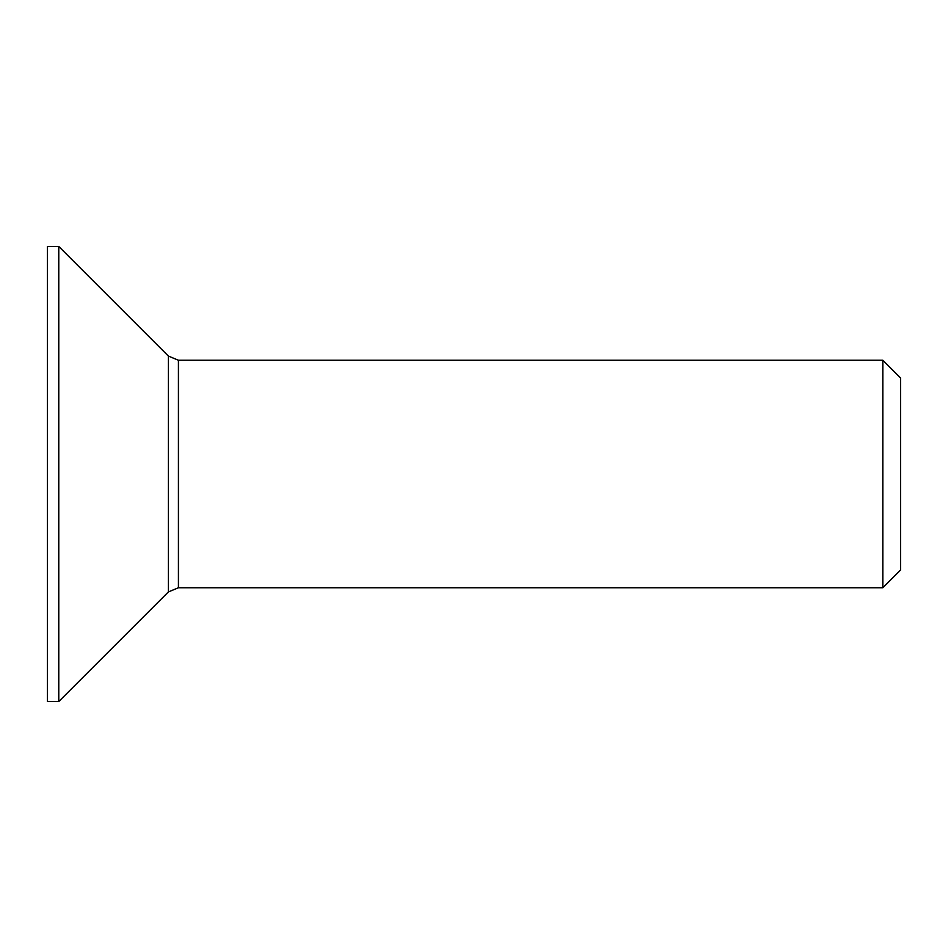 <?xml version="1.0" encoding="UTF-8"?>
<svg xmlns="http://www.w3.org/2000/svg" width="948" height="948" viewBox="0 0 948 948"><rect width="100%" height="100%" fill="white"/><g stroke="black" fill="none" stroke-linecap="round" stroke-linejoin="round"><path stroke-width="1.42" d="M882.825 474L882.825 587.76L900.6 569.985L900.6 378.015L882.825 360.24L882.825 474M58.776 474L58.776 701.52L168.377 591.919L168.377 356.081L58.776 246.48L58.776 474M58.776 246.48L47.4 246.48L47.4 701.52L58.776 701.52M882.825 587.76L178.425 587.76L178.425 360.24L882.825 360.24M178.425 360.24L168.377 356.081M178.425 587.76L168.377 591.919"/></g></svg>
